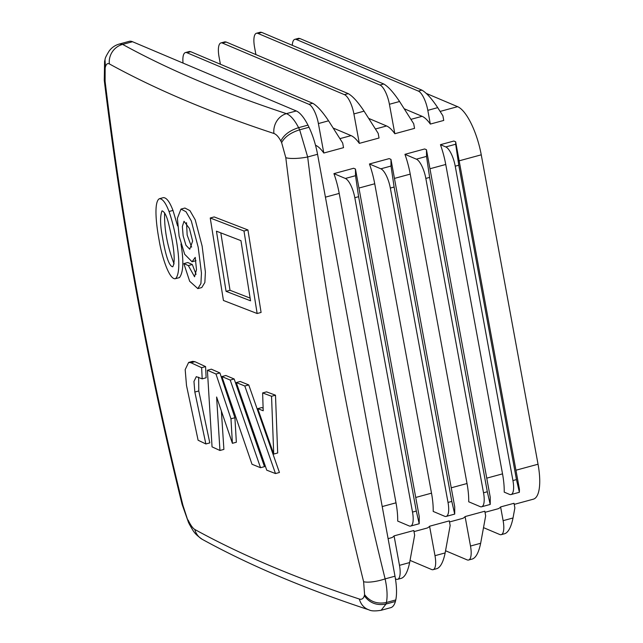 <?xml version="1.0" encoding="UTF-8"?>
<svg xmlns="http://www.w3.org/2000/svg" width="643" height="643" viewBox="0 0 643 643"><rect width="100%" height="100%" fill="white"/><g stroke="black" fill="none" stroke-linecap="round" stroke-linejoin="round"><path stroke-width="0.96" d="M257.755 408.651L273.725 454.062L277.68 452.985L275.493 395.196L266.572 391.86L262.625 392.929L263.204 410.756L257.755 408.651L261.701 407.582L263.116 408.128M191.622 247.145L187.153 235.049L186.518 222.639M192.619 241.125L189.741 249.219L185.948 245.272L183.142 235.764L182.355 226.489L184.019 221.264L189.42 228.482L192.619 241.125M195.223 257.393L196.493 269.602L194.564 276.787L188.367 265.607L183.858 263.59L189.669 281.264L197.835 288.611L200.913 283.563L201.452 273.082L198.181 247.161L191.276 220.879L185.996 211.716L180.972 209.104L177.38 218.274L179.132 236.166L184.686 254.29L192.056 261.765L195.223 257.393M169.037 211.499C176.986 234.51 182.684 271.603 175.531 278.66C169.326 280.38 161.642 256.147 159.086 239.984C155.992 223.378 153.878 201.918 159.335 198.727C162.47 198.534 165.701 202.794 169.037 211.499L172.983 210.43L177.589 225.926M168.522 223.258C166.65 215.791 164.479 211.651 162.012 210.84C159.938 216.297 160.115 225.146 162.526 237.38C164.206 247.547 168.016 266.387 172.758 266.773C176.447 260.262 172.163 238.32 168.522 223.258M273.725 454.062L271.547 396.273L262.625 392.929M164.608 212.881C164.198 229.463 167.357 246.47 174.084 263.903M271.547 396.273L275.493 395.196M182.917 505.277L188.455 522.325L182.082 504.313A17.305 4.421 -13.9 0 0 182.917 505.277C148.461 366.197 122.516 224.865 105.098 81.275L105.155 68.021A335.316 109.72 74.8 0 1 105.428 66.896C106.304 64.003 107.614 63.006 109.35 63.906C155.719 89.425 210.574 112.621 273.918 133.479C276.321 134.331 278.636 136.863 280.87 141.066A335.316 109.72 74.8 0 1 281.634 142.633L285.797 157.672A17.305 3.697 -6.9 0 0 307.675 156.972C325.028 299.968 350.845 440.608 385.117 578.885C387.174 588.498 387.608 596.366 386.411 602.491L386.411 602.491C377.208 604.291 369.942 601.671 364.597 594.646L363.616 581.674C329.176 442.705 303.231 301.374 285.797 157.672M194.797 529.47A17.305 16.163 118.8 0 0 202.352 539.389C194.226 533.65 193.873 532.058 189.355 524.174L188.881 521.602C191.059 525.821 193.037 528.442 194.797 529.47C241.117 554.957 295.973 578.145 359.365 599.043C361.744 599.774 363.391 598.681 364.324 595.772C369.604 603.046 376.838 605.802 386.033 604.026L381.146 610.279C375.287 611.228 371.252 611.099 369.05 609.894L369.05 609.894A17.305 15.448 108.2 0 1 359.365 599.043M205.864 443.959L194.837 392.037L193.961 381.468L196.292 376.653L202.191 378.848L206.138 377.771L205.583 366.598L194.901 361.679L192.578 361.366L188.632 362.443L185.184 369.637L186.502 385.495L198.108 440.238L205.864 443.959L209.811 442.89L198.783 390.96L198.639 377.216M180.956 243.978C183.866 261.106 183.376 272.31 179.477 277.591L175.531 278.66M159.335 198.727L163.282 197.65C166.416 197.457 169.656 201.717 172.983 210.43M196.067 274.344L192.313 264.53L187.804 262.513L183.858 263.59M197.835 288.611L201.781 287.542L204.86 282.486L205.398 272.013L202.127 246.092L195.223 219.802L189.942 210.639L184.919 208.035L180.972 209.104M260.528 467.71L264.482 466.641L234.165 378.984L225.838 375.488L221.891 376.557L252.008 464.262L260.528 467.71L230.218 380.061L234.165 378.984M275.485 473.561L279.432 472.484L248.753 384.932L240.225 381.484L236.278 382.561L266.741 470.17L275.485 473.561L244.806 386.001L236.278 382.561M219.946 450.478L216.611 397.004L232.404 443.308L236.351 442.239L234.912 417.725L219.922 372.948L211.346 369.178L207.4 370.255L212.045 446.861L219.946 450.478L223.893 449.401L221.393 411.247M257.144 313.511L261.09 312.442L247.933 229.953L214.183 216.924L210.237 217.993L223.434 300.474L257.144 313.511L243.986 231.022L210.237 217.993M250.095 298.087L230.025 290.274L220.822 232.927M309.018 127.266L299.654 129.806L307.675 156.972L317.554 154.288A38.942 12.739 -105.2 0 0 309.018 127.266A350.974 114.848 74.8 0 0 307.965 125.12A38.942 12.739 -105.2 0 0 296.278 110.958L132.522 41.723A38.942 12.739 -105.2 0 0 129.139 41.369L119.55 43.981M381.146 610.279L390.751 607.667A38.942 12.739 -105.2 0 0 395.397 601.486A350.974 114.848 74.8 0 0 395.775 599.943A38.942 12.739 -105.2 0 0 394.995 576.2L317.554 154.288M182.082 504.313C147.633 365.288 121.696 223.957 104.27 80.319L104.584 61.39L105.098 59.317C105.042 58.216 106.408 55.427 109.197 50.95C111.834 47.445 115.282 45.123 119.534 43.981L122.644 44.407C168.779 69.798 223.362 92.873 286.4 113.642C290.515 115.266 294.582 119.944 298.601 127.668L298.601 127.668A350.974 114.848 -105.2 0 1 299.654 129.806L299.654 129.806C290.652 132.659 284.64 136.935 281.634 142.633M296.278 110.958L286.4 113.642A17.305 15.448 108.2 0 0 273.918 133.479M307.965 125.12L298.601 127.668C289.615 130.545 283.7 135.014 280.87 141.066M363.616 581.674A17.305 4.421 -13.9 0 0 385.117 578.885L394.995 576.2M132.522 41.723L122.644 44.407A17.305 16.163 118.8 0 0 109.35 63.906M105.002 59.67L105.428 66.896M395.397 601.486L386.033 604.026A350.974 114.848 -105.2 0 0 386.411 602.491L395.775 599.943M104.27 80.319A17.305 3.697 -6.9 0 0 105.098 81.275M104.584 61.39L105.155 68.021M202.352 539.389L202.352 539.389C249.621 565.374 305.184 588.875 369.05 609.894M189.331 524.125L188.455 522.325M188.367 265.607L192.313 264.53M250.553 300.811L226.079 291.351L216.45 231.191L240.948 240.651L250.553 300.811M514.215 504.377L533.328 499.185A43.266 14.154 -105.2 0 0 538.038 464.222L481.253 154.818A43.266 14.154 -105.2 0 0 457.607 106.666L426.349 93.452M244.806 386.001L248.753 384.932M230.218 380.061L221.891 376.557M232.404 443.308L230.966 418.794L215.976 374.017L207.4 370.255M215.976 374.017L219.922 372.948M230.966 418.794L234.912 417.725M202.191 378.848L201.637 367.675L205.583 366.598M201.637 367.675L190.947 362.748L188.632 362.443M243.986 231.022L247.933 229.953M226.079 291.351L230.025 290.274M481.253 154.818L459.158 160.822L519.431 489.251L519.375 492.281L516.466 479.598L512.937 480.562A17.305 5.666 74.8 0 1 511.056 494.547A17.305 5.666 74.8 0 1 509.553 494.387L504.216 492.136A43.266 14.154 74.8 0 0 502.529 473.867L445.744 164.471L429.958 168.755L490.239 497.184L490.223 504.442L487.314 491.758L429.62 177.396L426.534 156.402L416.375 159.167A17.305 5.666 74.8 0 1 425.835 178.424L483.528 492.787A17.305 5.666 74.8 0 1 481.647 506.772A17.305 5.666 74.8 0 1 480.144 506.62L468.715 501.781A43.266 14.154 74.8 0 0 467.019 483.52L410.234 174.116L394.448 178.408L454.73 506.837L454.714 514.095L451.804 501.411L394.111 187.041L391.024 166.047L380.865 168.812A17.305 5.666 74.8 0 1 390.325 188.069L448.018 502.44A17.305 5.666 74.8 0 1 446.138 516.425A17.305 5.666 74.8 0 1 444.635 516.265L433.205 511.434A43.266 14.154 74.8 0 0 431.509 493.165L374.724 183.769L358.947 188.053L419.22 516.482L419.204 523.74L416.302 511.056L358.601 196.694L355.523 175.7L345.355 178.465A17.305 5.666 74.8 0 1 354.815 197.722L412.509 512.085A17.305 5.666 74.8 0 1 410.628 526.07A17.305 5.666 74.8 0 1 409.125 525.918L397.695 521.079A43.266 14.154 74.8 0 0 396 502.818L339.215 193.414L325.422 197.16M459.158 160.822L455.662 141.798L453.862 141.034L440.447 144.683A43.266 14.154 74.8 0 1 445.744 164.471M292.3 45.323A17.305 5.666 74.8 0 1 294.84 39.336L298.569 38.323L299.871 38.532L421.88 90.116C426.341 92.664 431.622 98.508 437.714 107.646L442.898 115.796L443.742 120.434L430.328 124.075A43.266 14.154 74.8 0 0 422.097 116.319L404.174 108.739M255.906 54.599L254.564 47.252A17.305 5.666 74.8 0 1 256.444 33.267L260.431 32.19L261.733 32.399L383.742 83.984C388.203 86.524 393.484 92.367 399.576 101.506L413.698 123.729L414.55 128.367L394.826 133.728A43.266 14.154 74.8 0 0 386.588 125.964L368.664 118.392M220.396 64.244L219.054 56.905A17.305 5.666 74.8 0 1 220.935 42.92L224.921 41.835L226.223 42.044L348.233 93.629C352.702 96.169 357.974 102.012 364.075 111.159L378.188 133.374L379.04 138.012L359.316 143.373A43.266 14.154 74.8 0 0 351.078 135.617L333.162 128.037M183.046 63.078A17.305 5.666 74.8 0 1 185.425 52.565L189.412 51.488L190.714 51.697L312.731 103.282C317.192 105.822 322.473 111.665 328.565 120.804L342.679 143.027L343.531 147.665L323.807 153.026A43.266 14.154 74.8 0 0 315.568 145.262L315.512 145.238M358.947 188.053L355.45 169.029L353.65 168.265L333.926 173.626A43.266 14.154 74.8 0 1 339.215 193.414M394.448 178.408L390.96 159.376L389.16 158.62L369.436 163.981A43.266 14.154 74.8 0 1 374.724 183.769M429.958 168.755L426.47 149.731L424.669 148.967L404.945 154.328A43.266 14.154 74.8 0 1 410.234 174.116M513.026 517.977L503.123 520.669A17.305 5.666 74.8 0 1 501.235 534.654L504.964 533.642C508.492 532.115 511.177 526.898 513.026 517.977L514.866 507.922L514.014 503.284L500.6 506.933A43.266 14.154 74.8 0 1 497.819 508.838L485.015 512.31M409.639 562.569L399.48 565.334A17.305 5.666 74.8 0 1 397.599 579.319L401.586 578.234C405.106 576.715 407.791 571.49 409.639 562.569L414.655 535.153L413.803 530.515L394.071 535.876A43.266 14.154 74.8 0 1 391.29 537.781L388.099 538.649M445.149 552.924L434.99 555.681A17.305 5.666 74.8 0 1 433.101 569.674L437.087 568.589C440.616 567.062 443.3 561.845 445.149 552.924L450.156 525.508L449.312 520.87L429.58 526.231A43.266 14.154 74.8 0 1 426.799 528.136L414.004 531.608M480.659 543.271L470.499 546.036A17.305 5.666 74.8 0 1 468.61 560.021L472.597 558.936C476.125 557.417 478.81 552.192 480.659 543.271L485.666 515.855L484.814 511.217L465.09 516.578A43.266 14.154 74.8 0 1 462.309 518.483L449.505 521.963M426.47 149.731L426.534 156.402M516.466 479.598L458.772 165.235L455.686 144.241L445.784 146.934A17.305 5.666 74.8 0 1 455.236 166.191L512.937 480.562M416.375 159.167L404.945 154.328M380.865 168.812L369.436 163.981M390.96 159.376L391.024 166.047M345.355 178.465L333.926 173.626M355.45 169.029L355.523 175.7M421.88 90.116L418.352 91.081A17.305 5.666 74.8 0 1 427.812 110.339L430.328 124.075M294.84 39.336A17.305 5.666 74.8 0 1 296.335 39.496L418.352 91.081M256.444 33.267A17.305 5.666 74.8 0 1 257.947 33.428L379.957 85.013A17.305 5.666 74.8 0 1 389.417 104.27L394.826 133.728M348.233 93.629L344.447 94.658A17.305 5.666 74.8 0 1 353.907 113.924L359.316 143.373M220.935 42.92A17.305 5.666 74.8 0 1 222.438 43.073L344.447 94.658M185.425 52.565A17.305 5.666 74.8 0 1 186.928 52.726L308.945 104.311A17.305 5.666 74.8 0 1 318.398 123.569L323.807 153.026M445.784 146.934L440.447 144.683M455.662 141.798L455.686 144.241M395.453 578.893L396.096 579.166A17.305 5.666 74.8 0 0 397.599 579.319M399.48 565.334L394.071 535.876M410.041 560.399L431.606 569.513A17.305 5.666 74.8 0 0 433.101 569.674M434.99 555.681L429.58 526.231M445.551 550.746L467.107 559.868A17.305 5.666 74.8 0 0 468.61 560.021M470.499 546.036L465.09 516.578M483.512 527.638L499.732 534.502A17.305 5.666 74.8 0 0 501.235 534.654M503.123 520.669L500.6 506.933M188.881 521.602A335.316 109.72 74.8 0 1 188.118 520.034M364.597 594.646A335.316 109.72 74.8 0 1 364.324 595.772M194.837 392.037L198.783 390.96M190.947 362.748L194.901 361.679M502.529 473.867L486.743 478.159M538.038 464.222L515.943 470.226M457.607 106.666L440.117 111.424M422.097 116.319L410.917 119.357M386.588 125.964L375.408 129.002M351.078 135.617L339.906 138.655M396 502.818L382.215 506.563M467.019 483.52L451.233 487.804M431.509 493.165L415.732 497.457M487.314 491.758L483.528 492.787M429.62 177.396L425.835 178.424M458.772 165.235L455.236 166.191M451.804 501.411L448.018 502.44M394.111 187.041L390.325 188.069M358.601 196.694L354.815 197.722M416.302 511.056L412.509 512.085M437.714 107.646L427.812 110.339M299.871 38.532L296.335 39.496M261.733 32.399L257.947 33.428M383.742 83.984L379.957 85.013M399.576 101.506L389.417 104.27M364.075 111.159L353.907 113.924M226.223 42.044L222.438 43.073M190.714 51.697L186.928 52.726M312.731 103.282L308.945 104.311M328.565 120.804L318.398 123.569M196.002 260.696L192.056 261.765M490.223 504.442L481.647 506.772M454.714 514.095L446.138 516.425M419.204 523.74L410.628 526.07M519.375 492.281L511.056 494.547"/></g></svg>
